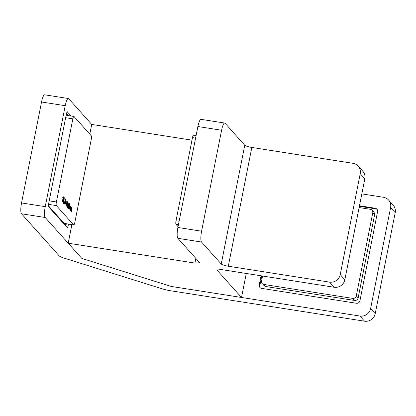 <?xml version="1.0" encoding="UTF-8"?>
<svg xmlns="http://www.w3.org/2000/svg" width="416" height="416" viewBox="0 0 416 416"><rect width="100%" height="100%" fill="white"/><g stroke="black" fill="none" stroke-linecap="round" stroke-linejoin="round"><path stroke-width="0.62" d="M377.166 209.492A3.073 2.948 -41.8 0 0 375.778 208.868L375.201 208.229A3.073 2.948 138.2 0 1 377.577 211.661L359.939 300.742A3.073 2.948 138.2 0 1 356.387 303.248L261.628 288.376A3.073 2.948 138.2 0 1 259.251 284.944L261.066 275.787M359.372 206.294L375.778 208.868M259.251 284.944L259.828 285.584L261.747 275.896M259.828 285.584A3.073 2.948 -41.8 0 0 260.234 287.758M171.366 286.463L359.96 316.056A9.22 8.85 -41.8 0 0 370.609 308.542L375.211 313.68A9.22 8.85 138.2 0 1 364.562 321.194L171.059 290.831A12.293 2.127 -168.8 0 1 162.011 288.766L64.194 258.138A12.293 2.127 -168.8 0 1 59.098 255.778L21.502 213.782A9.22 2.038 -81.1 0 1 21.544 202.946L45.235 206.664A9.22 2.038 98.9 0 0 45.193 217.495L81.838 258.43L171.366 286.463M390.598 207.584A9.22 8.85 -41.8 0 0 388.58 200.039L393.188 205.182A9.22 8.85 138.2 0 1 395.2 212.722L390.598 207.584L370.609 308.542M388.58 200.039A9.22 8.85 -41.8 0 0 383.479 197.278L361.832 193.882M359.481 205.759L375.201 208.229M89.799 134.155L91.728 124.431L68.713 98.722A9.22 2.038 98.9 0 0 68.38 98.519A9.22 2.038 98.9 0 0 65.224 105.7L41.532 101.988L21.544 202.946M65.224 105.7L45.235 206.664M71.224 116.033L67.272 111.847M65.172 225.306A3.073 0.681 98.9 0 0 65.312 224.682L68.271 225.144L68.474 224.12M68.271 225.144A3.073 0.681 -81.1 0 1 67.22 227.536A3.073 0.681 -81.1 0 1 67.106 227.474L48.698 206.903A3.073 0.681 -81.1 0 1 48.708 203.294L66.347 114.213A3.073 0.681 -81.1 0 1 67.402 111.821A3.073 0.681 -81.1 0 1 67.512 111.883M395.2 212.722L375.211 313.68M41.532 101.988A9.22 2.038 -81.1 0 1 44.689 94.806L68.38 98.519M65.312 224.682L65.515 223.657M68.26 115.57L66.487 113.584M364.822 178.786L360.22 173.649A9.22 8.85 -41.8 0 0 358.202 166.104L362.809 171.246A9.22 8.85 138.2 0 1 364.822 178.786L344.833 279.744A9.22 8.85 138.2 0 1 334.183 287.258L221.655 269.604L216.882 269.958L241.509 297.466L246.256 273.463M71.88 224.656L68.208 243.204L81.832 258.424L171.382 286.463L241.509 297.466M68.208 243.204L194.953 263.094L195.874 258.435M91.728 124.431L191.984 140.161M334.183 287.258L329.581 282.121L228.301 266.23A6.146 1.066 11.2 0 1 221.229 264.014L201.552 242.034L177.861 238.316L199.727 262.735L194.953 263.094M177.861 238.316A9.22 2.038 -81.1 0 1 177.897 227.479L201.588 231.197A9.22 2.038 98.9 0 0 201.552 242.034M221.229 264.014L244.748 145.236L225.072 123.256A9.22 2.038 98.9 0 0 224.734 123.058A9.22 2.038 98.9 0 0 221.582 130.239L197.891 126.521L177.897 227.479M197.891 126.521A9.22 2.038 -81.1 0 1 201.048 119.34L224.734 123.058M221.582 130.239L201.588 231.197M358.202 166.104A9.22 8.85 -41.8 0 0 353.096 163.342L251.82 147.451L228.301 266.23M329.581 282.121A9.22 8.85 -41.8 0 0 340.226 274.607L344.833 279.744M360.22 173.649L340.226 274.607M244.748 145.236A6.146 1.066 -168.8 0 0 251.82 147.451M48.469 205.863L64.158 223.397L73.637 224.884A3.073 0.681 98.9 0 0 73.746 224.947A3.073 0.681 98.9 0 0 74.797 222.555L91.26 139.412A3.073 0.681 98.9 0 0 91.276 135.803L74.012 116.522A3.073 0.681 98.9 0 0 73.902 116.454A3.073 0.681 98.9 0 0 72.852 118.846L56.389 201.989A3.073 0.681 98.9 0 0 56.373 205.603L73.637 224.884M73.746 224.947L64.272 223.46A3.073 0.681 -81.1 0 1 64.158 223.397M65.229 199.815L64.854 199.394L65.01 198.609L65.593 199.264L64.236 203.648L65.229 199.815M63.632 203.788L63.991 202.166L63.632 203.788M63.435 199.784L64.241 197.605L64.064 200.434C63.82 201.833 63.554 202.545 63.263 202.566L63.435 199.784M63.882 197.985L64.111 197.584M63.352 197.647L62.894 198.167L63.528 196.81L63.523 198.531L62.707 200.834L62.858 201.963L62.249 201.282L63.352 197.647L62.738 197.538M65.047 202.758L66.035 199.612L65.608 203.393L65.036 204.547L65.047 202.758M66.118 203.986L65.801 203.632L65.957 202.847L66.274 203.195L66.118 203.986M67.09 201.817L66.633 202.342L67.267 200.985L67.262 202.701L66.44 205.01L66.596 206.138L65.983 205.457L67.09 201.817L66.472 201.713M67.746 202.628L67.132 206.736L67.746 202.628M67.366 207.958L67.725 206.336L67.366 207.958M67.917 207.022L68.505 206.45L68.255 205.431L68.879 202.935L69.295 203.398L68.64 204.714L68.676 206.606L68.042 207.906L68.177 206.508L68.25 207.085L67.657 206.991M68.442 204.682L68.708 204.734L68.437 204.693M69.581 204.604L69.124 205.124L69.758 203.767L69.753 205.488L68.936 207.792L69.087 208.926L68.479 208.244L69.581 204.604L68.968 204.5M70.538 207.225L69.852 209.773L70.101 206.736L69.254 209.108L69.935 205.66L70.018 206.258L70.325 206.024L70.398 206.856L70.746 206.497L70.283 210.257L70.538 207.225L69.919 207.111M69.82 206.227L70.195 206.003M70.138 206.814L70.626 206.476M70.101 206.736L69.482 206.627M71.734 208.556L71.042 211.11L71.297 208.068L70.444 210.439L71.131 206.996L71.594 208.187L71.942 207.828L71.479 211.593L71.734 208.556L71.11 208.447M71.016 207.558L71.391 207.334M71.334 208.151L71.822 207.813M71.297 208.068L70.678 207.958M63.029 197.595L63.305 197.636M62.369 200.782L62.707 200.834M62.312 200.964L63.014 201.178M62.421 201.084L62.358 201.406M63.762 198.349L64.028 198.448M63.404 199.945L63.43 201.718L63.149 201.744M63.596 201.505L64.074 198.453L63.461 198.349M64.074 198.453L63.596 199.976M64.917 199.077L65.593 199.264M65.005 199.17L64.938 199.493M65.068 199.633L65.51 199.706M64.932 203.663L64.636 203.616M65.026 202.868L65.203 203.694L65.463 202.368L64.849 202.259M65.151 202.316L65.416 202.358M65.463 202.368L65.218 202.899M65.9 203.138L66.274 203.195M66.778 201.718L67.044 201.812M66.102 204.953L66.44 205.01M66.05 205.135L66.747 205.353M66.16 205.26L66.092 205.577M67.725 201.973L68.068 202.025M68.786 203.32L69.295 203.398M69.274 204.506L69.534 204.599M68.598 207.74L68.936 207.792M68.541 207.922L69.243 208.135M68.65 208.047L68.588 208.364M69.732 205.93L69.805 206.762M70.257 206.835L70.247 207.163M70.143 207.163L70.476 207.215M69.732 206.679L70.044 206.726M70.923 207.262L71.001 208.099M71.448 208.166L71.443 208.499M71.334 208.494L71.672 208.546M70.928 208.01L71.24 208.062M178.064 226.663L176.015 224.375A3.073 0.681 -81.1 0 1 176.025 220.761L192.488 137.618A3.073 0.681 -81.1 0 1 193.539 135.226L196.087 135.626M262.527 276.016L261.534 281.024A3.073 2.948 -41.8 0 0 263.91 284.461L265.751 286.515L354.588 300.456L352.747 298.397A3.073 2.948 -41.8 0 0 356.299 295.896L372.762 212.753A3.073 2.948 -41.8 0 0 370.386 209.321L359.128 207.553M265.751 286.515A3.073 2.948 138.2 0 1 264.051 285.594L262.21 283.54M372.091 210.236L373.932 212.295A3.073 2.948 138.2 0 1 374.603 214.807L372.762 212.753M356.299 295.896L358.14 297.95L374.603 214.807M358.14 297.95A3.073 2.948 138.2 0 1 354.588 300.456M263.91 284.461L352.747 298.397M364.562 321.194L359.96 316.056M45.193 217.495L21.502 213.782M49.192 200.86L56.389 201.989M72.852 118.846L65.655 117.718M56.373 205.603L48.542 204.37M62.587 200.325L62.915 200.377M66.321 204.5L66.648 204.552M68.817 207.288L69.144 207.334M178.438 224.754L176.015 224.375M176.025 220.761L179.135 221.25M195.593 138.107L192.488 137.618M73.902 116.454L66.144 115.237M63.45 201.734L62.863 201.64M68.505 205.556L67.912 205.462"/></g></svg>
